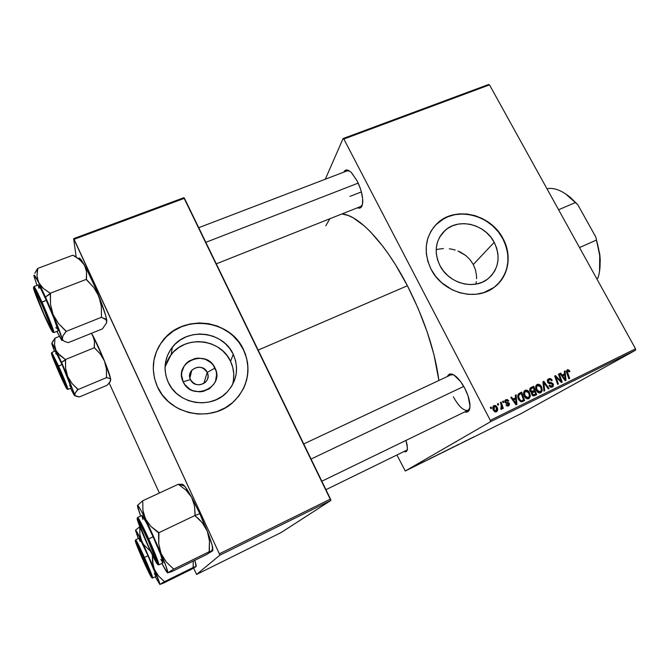 <?xml version="1.0" encoding="UTF-8"?>
<svg xmlns="http://www.w3.org/2000/svg" width="669" height="669" viewBox="0 0 669 669"><rect width="100%" height="100%" fill="white"/><g stroke="black" fill="none" stroke-linecap="round" stroke-linejoin="round"><path stroke-width="1" d="M190.481 379.607C195.022 390.228 212.558 382.576 207.206 372.399L215.017 368.059C225.277 387.376 191.861 402.102 183.164 381.79L190.481 379.607C189.068 376.229 189.503 373.11 191.802 370.258C197.69 365.617 202.824 366.328 207.206 372.399C208.669 375.894 208.176 379.089 205.701 381.991C199.814 386.389 194.746 385.595 190.481 379.607L183.164 381.79L181.6 375.334L181.834 372.023L184.251 365.876L186.35 363.275L188.934 361.126L195.147 358.484L198.534 358.091L205.249 359.22L211.028 362.715L213.294 365.199L216.146 371.178L216.614 374.448L215.569 380.929L214.08 383.889L209.456 388.697L203.234 391.415L199.822 391.842L193.032 390.738L189.929 389.249L184.895 384.683L183.164 381.79C173.154 362.155 206.52 348.089 215.017 368.059L207.206 372.399L203.786 383.538L207.206 372.399C202.724 361.87 185.196 369.347 190.481 379.607M232.402 384.968C234.735 376.89 234.125 369.02 230.562 361.36L233.255 354.294C239.251 368.519 236.96 381.355 226.381 392.82C210.208 409.754 177.436 403.984 168.187 382.208L165.929 375.727L165.034 368.962L165.527 362.188L167.401 355.674L170.553 349.67L174.868 344.393L180.162 340.053L186.233 336.808L192.848 334.768L199.747 333.998L206.679 334.533L213.378 336.34L219.608 339.359L225.127 343.456L229.726 348.499L233.255 354.294L235.555 360.624L236.55 367.256L236.199 373.954L234.493 380.444L231.499 386.498L227.318 391.867L222.108 396.349L216.062 399.753L209.414 401.952L202.406 402.847L195.331 402.387L188.466 400.606L182.077 397.545L176.424 393.347L171.732 388.162L168.187 382.208C162.943 369.681 164.323 358.015 172.334 347.228C187.445 326.915 223.279 331.331 233.255 354.294L230.562 361.36C220.845 338.949 185.915 334.701 171.18 354.545L165.034 366.921M243.742 388.037C249.428 375.292 249.361 362.573 243.533 349.879L243.583 349.745C251.703 368.945 248.45 386.197 233.841 401.492C212.24 423.218 169.491 415.29 157.407 386.724L162.107 394.643L168.337 401.534L175.855 407.12L180.003 409.353L188.859 412.572L198.175 414.052L207.574 413.743L216.672 411.652L225.127 407.881L232.603 402.604L238.825 396.015L243.566 388.405L246.652 380.051L247.99 371.287L247.538 362.447L245.322 353.851L241.45 345.814L236.048 338.639L232.845 335.462L225.562 330.043L217.35 326.062L208.511 323.662L199.362 322.943L190.247 323.93L181.5 326.597L173.455 330.862L166.422 336.582L160.677 343.548L156.462 351.493L153.954 360.123L153.26 369.112L154.422 378.094L157.407 386.724C150.625 370.484 152.273 355.306 162.366 341.19C182.11 313.544 230.22 319.088 243.583 349.745L243.533 349.879C230.169 319.238 182.077 313.702 162.35 341.332C157.282 348.014 154.313 355.523 153.435 363.852L153.435 363.844M494.199 242.32C500.947 256.896 498.806 269.114 487.768 278.981C473.903 290.313 448.673 283.363 439.943 265.601L437.551 259.823L436.322 253.827L436.288 247.848L437.459 242.128L439.776 236.885L443.129 232.31L447.402 228.581L452.428 225.838L457.989 224.165L463.901 223.638L469.922 224.257L475.826 225.997L481.412 228.798L486.447 232.553L490.77 237.11L494.199 242.32L496.615 247.973L497.912 253.869L498.054 259.781L497.017 265.484L494.834 270.769L491.581 275.427L487.383 279.274L482.391 282.151L476.805 283.94L470.825 284.576L464.696 284.016L458.658 282.285L452.946 279.45L447.795 275.611L443.396 270.937L439.943 265.601C433.688 251.887 435.36 240.188 444.96 230.512C458.574 217.592 485.033 224.065 494.199 242.32L473.309 264.506L494.199 242.32M475.508 269.975L473.309 264.506L475.508 269.975L476.512 275.762L475.508 269.975M476.562 278.714L476.512 275.762L476.562 278.714M475.868 284.124L476.311 281.649L475.868 284.124M497.109 284.852C509.326 271.647 511.216 256.244 502.787 238.632L502.954 238.457C512.37 255.324 508.699 276.857 494.132 287.336C475.718 302.012 442.569 292.704 431.095 269.289L435.686 276.381L441.515 282.602L452.085 289.761L459.938 292.796L468.066 294.318L476.136 294.243L483.846 292.604L494.073 287.377L499.609 282.268L503.891 276.08L506.751 269.08L508.106 261.52L507.896 253.702L506.157 245.916L502.954 238.457L498.422 231.591L492.719 225.57L482.449 218.604L474.839 215.585L466.929 214.005L459.009 213.929L451.383 215.368L444.341 218.27L435.452 225.16L430.97 231.198L427.884 238.139L426.312 245.724L426.32 253.643L427.934 261.604L431.095 269.289C422.925 251.31 425.041 235.94 437.459 223.162C455.422 205.709 490.72 214.189 502.954 238.457L502.787 238.632C490.561 214.373 455.271 205.901 437.325 223.354L433.186 227.87M523.651 393.079L524.705 392.201M405.966 440.419L407.454 448.029C407.379 451.232 406.259 452.386 404.068 451.508L406.267 451.55L407.379 449.267L407.137 444.944L405.966 440.419M357.07 180.764C360.884 188.474 362.774 195.532 362.74 201.938C362.406 207.072 360.641 209.021 357.455 207.791L359.395 208.176L360.716 207.683L362.422 204.572L362.665 199.053L361.385 191.936L349.92 196.41L361.377 191.911L360.223 188.131L357.07 180.764L351.309 172.502L349.419 170.946L346.124 170.01L343.833 172.125C345.38 169.04 347.972 169.274 351.635 172.836L357.07 180.764M468.099 410.289L469.847 408.115L468.099 410.281C463.776 411.167 458.875 406.702 453.398 396.876M464.83 388.388C467.874 394.376 469.579 399.836 469.964 404.762C470.14 410.523 468.392 412.915 464.712 411.928L467.94 411.711L469.044 410.515L470.006 406.133L468.083 395.989L464.83 388.388L460.581 381.531L453.841 374.949L450.128 373.979L448.732 374.59L447.477 376.446C448.991 373.009 451.951 373.126 456.358 376.814C459.394 379.574 462.22 383.429 464.83 388.388M407.362 449.384L406.509 450.312L325.945 489.683M362.381 204.773L360.733 206.487L216.279 263.845M258.167 350.104L407.421 285.738C385.536 243.173 358.208 214.699 341.943 213.955L348.181 215.46L353.299 217.885L364.53 226.105L370.526 231.867L382.961 246.468L389.241 255.182L395.471 264.698L407.421 285.738L258.167 350.104M490.469 421.746L635.55 350.205L521.101 413.593L405.263 471.009L490.469 421.746L490.302 420.349L343.849 139.035L489.507 84.888L635.533 348.808L490.302 420.349L343.849 139.035L343.072 138.558L488.587 84.503L343.072 138.558L325.301 179.225L343.072 138.558L343.849 139.035L489.507 84.888L488.587 84.503L489.507 84.888L635.533 348.808L635.55 350.205L635.533 348.808L490.302 420.349L490.469 421.746L405.263 471.009L396.926 455.004L405.263 471.009L521.101 413.593L635.55 350.205L490.469 421.746M421.621 462.714L422.223 462.413L421.621 462.714M417.506 464.754L418.117 464.453L417.506 464.754M439.667 453.766L435.795 455.806L439.667 453.766M431.722 457.705L427.031 460.18L431.722 457.705M444.107 451.567L440.771 453.348L444.107 451.567M453.766 446.783L449.234 449.175L453.766 446.783M474.07 436.748L469.136 439.307L474.07 436.748M466.285 440.578L460.18 443.748L466.285 440.578M470.951 438.262L466.117 440.804L470.951 438.262M458.432 444.475L454.703 446.44L458.432 444.475M449.242 449.024L445.337 451.073L449.242 449.024M425.275 460.941L421.487 462.873L425.275 460.941M435.101 456.032L431.02 458.173L435.093 456.057M414.78 466.101L411.92 467.598L414.78 466.101M419.856 463.592L416.57 465.323L419.856 463.592M411.853 467.556L412.464 467.255L411.853 467.556M502.628 401.408L503.046 402.629L503.824 402.253L503.389 401.04L502.628 401.408L503.046 402.629L503.824 402.253L503.389 401.04L502.628 401.408M497.46 403.934L497.878 405.155L498.656 404.77L498.221 403.558L497.46 403.934L497.878 405.155L498.656 404.77L498.221 403.558L497.46 403.934M525.173 390.278L523.735 392.168L524.237 395.989L526.26 398.49L527.54 398.916L529.095 398.507L530.366 395.931L529.455 392.469L527.339 390.303L525.023 390.362C523.342 391.984 523.15 393.999 524.437 396.391C525.441 398.415 526.896 399.176 528.794 398.674L530.316 396.433L529.455 392.469C528.443 390.529 527.013 389.801 525.173 390.278M515.306 395.22L515.548 397.812L512.956 399.084L511.576 397.043L510.815 397.419L515.983 404.845L516.911 404.385L516.125 394.819L515.306 395.22L515.548 397.812L512.956 399.084L511.576 397.043L510.815 397.419L515.983 404.845L516.911 404.385L516.125 394.819L515.306 395.22M530.818 387.652L529.856 388.664L529.706 390.127L530.35 391.582L531.78 392.251L531.437 393.414L532.148 395.187L533.737 395.948L536.655 394.685L533.703 386.247L530.492 387.853L530.04 391.106L531.78 392.251L531.805 394.66L533.737 395.948L536.655 394.685L533.703 386.247L530.818 387.652M542.885 381.765L543.922 391.106L544.725 390.713L543.83 382.71L548.337 388.94L549.09 388.572L543.83 381.305L542.885 381.765L543.922 391.106L544.725 390.713L543.83 382.71L548.337 388.94L549.09 388.572L543.83 381.305L542.885 381.765M569.595 370.751L567.889 369.564L566.375 371.036L568.876 378.846L569.612 378.478L567.237 371.262L568.031 370.593L569.235 371.947L569.913 371.487L569.595 370.751L568.893 371.17L569.595 370.751L567.245 369.756L566.693 372.75L568.876 378.846L569.612 378.478L567.504 372.6L567.638 370.701L569.235 371.947L569.913 371.487L569.595 370.751M558.49 374.147L561.04 381.196L555.471 375.627L554.693 376.003L557.662 384.357L558.406 383.989L555.864 376.915L561.416 382.509L562.194 382.133L559.234 373.787L558.49 374.147L561.04 381.196L555.471 375.627L554.693 376.003L557.662 384.357L558.406 383.989L555.864 376.915L561.416 382.509L562.194 382.133L559.234 373.787L558.49 374.147M564.302 371.32L564.569 373.846L562.069 375.066L560.697 373.076L559.961 373.436L565.096 380.703L565.991 380.268L565.096 370.927L564.302 371.32L564.569 373.846L562.069 375.066L560.697 373.076L559.961 373.436L565.096 380.703L565.991 380.268L565.096 370.927L564.302 371.32M548.613 378.846L547.367 380.226L547.811 382.568L549.04 383.554L552.084 383.973L552.678 384.842L551.624 386.281L550.395 386.105L549.684 385.235L548.981 385.678L550.537 387.2L553.062 386.598L553.439 384.483L552.51 383.186L548.856 382.375L548.179 381.489L548.371 380.318L549.45 379.624L550.738 379.8L551.532 380.853L552.226 380.402L551.582 379.432L549.885 378.529L548.17 379.114L547.602 382.225L552.527 384.458L551.9 386.172L549.684 385.235L549.073 385.854L552.36 387.092L553.246 384.048L551.499 382.752L548.304 381.782L549.048 379.775L550.738 379.8L551.532 380.853L552.226 380.402C551.356 378.729 550.152 378.211 548.613 378.846M537.148 384.432L535.727 386.314L536.237 390.119L538.261 392.594L540.928 392.703L542.275 390.562L541.639 387.083L539.599 384.625L537.006 384.516C535.342 386.122 535.15 388.129 536.438 390.512C537.45 392.519 538.896 393.28 540.778 392.787L542.275 390.562L541.413 386.615C540.393 384.692 538.971 383.964 537.148 384.432M508.749 400.748L507.094 399.443L504.878 400.706L505.371 402.755L508.674 404.034L508.147 405.188L506.642 404.502L505.94 404.979L507.119 406.041L509.025 405.598L509.527 403.976L508.641 402.696L506.249 402.27L505.622 401.592L506.542 400.313L508.097 401.325L508.749 400.748L508.022 401.191L508.749 400.748L505.722 399.778L504.978 402.236L506.241 400.422L508.097 401.325L508.749 400.748M519.545 393.155L517.773 395.504L518.851 399.962L521.335 401.852L524.638 400.589L521.695 392.109L518.475 393.916C517.446 395.638 517.48 397.495 518.584 399.493L521.845 401.835L524.638 400.589L521.695 392.109L519.545 393.155M493.939 405.514L492.81 407.095L493.262 409.963L494.692 411.736L496.624 411.744L497.652 410.206L497.134 407.254L495.696 405.548L493.822 405.581C492.526 406.861 492.392 408.425 493.413 410.273L496.599 411.761C497.945 410.448 498.071 408.843 496.983 406.936L493.939 405.514M500.412 402.487L501.675 406.744L501.516 408.031L500.746 408.324L501.399 409.386L502.11 407.429L502.536 408.717L503.314 408.341L501.19 402.111L500.412 402.487L501.232 404.996L500.914 409.386L501.541 409.336L502.11 407.429L502.536 408.717L503.314 408.341L501.19 402.111L500.412 402.487M490.344 407.404L490.762 408.634L491.548 408.249L491.113 407.028L490.344 407.404L490.762 408.634L491.548 408.249L491.113 407.028L490.344 407.404M469.989 259.605L473.309 264.506L469.989 259.605L465.741 255.508L469.989 259.605M460.715 252.28L465.741 255.508L458.014 251.042L460.715 252.28M455.196 250.047L452.286 249.294L455.196 250.047M449.334 248.801L452.286 249.294L449.334 248.801M443.405 248.55L437.651 249.294L443.405 248.55M219.817 555.211L330.846 500.462L281.064 532.574L196.602 574.437L219.817 555.211L219.34 553.823L74.1 239.31L184.452 198.292L330.503 499.066L219.34 553.823L73.632 238.641L183.841 197.706L73.632 238.641L76.132 256.787L73.632 238.641L74.1 239.31L184.452 198.292L183.841 197.706L330.846 500.462L330.503 499.066L219.34 553.823L219.817 555.211L196.602 574.437L193.617 568.09L196.602 574.437L281.064 532.574L330.846 500.462L219.817 555.211M159.373 493.036L109.181 383.019L159.373 493.036M438.897 380.477C435.009 351.166 424.522 319.581 407.421 285.738L418.175 308.526L427.173 331.908L433.955 354.637L438.897 380.477M325.828 225.737L329.809 218.771M347.119 170.871L349.519 171.021M450.864 374.857L453.657 374.849M499.442 282.427L503.724 276.247L506.584 269.239L507.93 261.688L507.721 253.877L505.99 246.092L502.787 238.632L498.254 231.767L492.551 225.754L485.903 220.803L478.544 217.107L470.742 214.799L462.797 213.963L454.995 214.649L447.628 216.831L440.98 220.436L435.31 225.353M437.651 249.294L436.171 249.654M245.264 384.424L247.488 375.827L247.931 366.988L246.585 358.233L243.533 349.879L238.875 342.244L232.795 335.604L229.283 332.727L221.506 328.011L212.951 324.808L208.469 323.813L199.329 323.094L190.213 324.08L181.466 326.748L173.43 331.013L166.397 336.733L160.66 343.69L156.446 351.635L153.937 360.265M233.414 380.544L233.774 374.013L232.804 367.54L230.562 361.36L227.134 355.707L222.643 350.79L217.266 346.793L211.195 343.858L204.664 342.102L197.907 341.591L191.183 342.352L184.736 344.351L178.815 347.537L173.656 351.777L169.449 356.937L166.372 362.807M558.515 374.214L559.234 373.787L558.515 374.214M555.17 377.324L555.864 376.915L555.17 377.324M555.947 379.524L556.683 379.08L555.947 379.524M554.718 376.07L555.471 375.627L554.718 376.07M558.607 379.791L559.334 379.365L558.607 379.791M560.43 381.547L561.04 381.196L560.43 381.547M564.31 371.395L565.096 370.927L564.31 371.395M563.315 374.581L563.407 375.56L563.315 374.581M560.003 373.486L560.697 373.076L560.003 373.486M561.4 375.468L562.069 375.066L561.4 375.468M561.467 375.568L564.569 373.846L561.467 375.568M564.653 374.941L565.188 379.591L564.561 379.95L565.188 379.591L563.959 377.742L563.281 378.144L563.959 377.742L562.662 375.919L561.993 376.312L564.653 374.941L565.188 379.591L562.662 375.919L564.653 374.941M569.219 371.897L569.913 371.487L569.219 371.897M566.375 371.454L567.58 370.735M566.785 373.018L567.504 372.6L566.785 373.018M566.4 370.835L566.927 371.128L566.4 370.835M547.593 379.716L548.797 379.917L547.593 379.716M551.515 380.82L552.226 380.402L551.515 380.82M547.593 382.208L548.304 381.782L547.593 382.208M548.036 382.86L548.856 382.375L548.036 382.86M548.848 383.488L550.303 382.626L548.848 383.488M549.901 383.688L551.499 382.752L549.901 383.688M552.535 384.458L553.246 384.048L552.535 384.458M551.616 386.339L551.373 387.351L551.616 386.339M549.065 385.829L549.776 385.419L549.065 385.829M550.294 387.092L552 386.113M542.894 381.865L543.83 381.305L542.894 381.865M543.044 383.178L543.83 382.71L543.044 383.178M543.253 385.076L544.073 384.591L543.253 385.076M536.145 385.344L537.274 385.553L536.145 385.344M540.694 387.042L541.413 386.615L540.694 387.042M540.937 391.34L542.275 390.562L540.937 391.34M540.318 391.858L539.858 393.029L540.318 391.858L538.679 392.803L540.309 391.858L537.232 390.236L536.513 390.654L537.232 390.236C536.178 388.363 536.27 386.757 537.491 385.428L540.644 386.941L541.363 390.244L540.335 391.85L538.528 391.708L536.705 388.94L536.747 386.297L538.687 385.26L540.845 387.334L541.397 390.035L540.309 391.858M537.424 385.461L535.886 386.439M530.124 388.212L533.703 386.247L531.813 387.384L532.089 388.187L531.813 387.384L530.124 388.212M533.126 391.139L533.427 392.026L533.126 391.139M534.38 394.752L534.698 395.647L534.38 394.752M532.39 391.574L534.28 390.453L532.39 391.574M533.645 395.178L535.551 394.066L533.645 395.178M534.631 391.44L535.551 394.066L532.633 395.647L534.263 394.702L532.532 394.258L531.813 394.677L532.532 394.258L532.365 392.954L531.437 393.497L534.631 391.44L535.551 394.066L533.444 394.961L532.39 393.941L532.549 392.644L534.631 391.44M533.285 387.602L534.28 390.453L531.136 392.151L532.7 391.223L530.801 390.763L530.082 391.189L530.801 390.763L531.169 388.689L529.672 389.592L533.285 387.602L534.28 390.453L531.663 391.49L530.659 390.445L530.994 388.848L533.285 387.602M508.072 401.291L508.8 400.856L508.072 401.291M506.132 402.22L505.705 401.793L504.978 402.236L505.915 403.098L508.632 403.951L508.248 405.138L506.642 404.502L505.94 404.979L508.716 405.815L509.326 403.449L506.132 402.22L505.321 402.713L506.132 402.22M505.973 403.114L507.144 402.412L505.973 403.114M508.599 403.892L509.326 403.449L508.599 403.892M507.779 405.422L507.637 406.125L507.779 405.422M506.893 405.949L508.289 405.121M505.446 399.962L505.898 399.686L505.446 399.962M504.953 400.53L505.823 400.672L504.953 400.53M515.314 395.312L516.125 394.819L515.314 395.312M514.511 398.44L514.595 399.443L514.511 398.44M510.857 397.478L511.576 397.043L510.857 397.478M512.262 399.502L512.956 399.084L512.262 399.502M512.329 399.594L515.548 397.812L512.329 399.594M515.623 398.941L516.092 403.7L515.448 404.076L516.092 403.7L514.862 401.818L514.16 402.228L514.862 401.818L513.549 399.953L512.864 400.363L515.623 398.941L516.092 403.7L513.549 399.953L515.623 398.941M518.508 393.882L521.695 392.109L519.855 393.221L520.131 394.033L519.855 393.221L518.508 393.882M522.414 400.622L522.732 401.525L522.414 400.622M521.678 401.057L523.526 399.97L521.678 401.057M521.276 393.472L523.526 399.97L520.582 401.592L522.43 400.514L520.298 401.492L521.402 400.848L519.37 399.167L518.642 399.594L519.37 399.167C518.174 397.052 518.383 395.371 519.989 394.108L521.276 393.472L523.526 399.97L522.43 400.514L521.243 400.848L520.181 400.313L518.659 397.026L519.06 394.852L521.276 393.472M519.746 394.258L517.781 395.454M524.178 391.164L525.349 391.373L524.178 391.164M528.736 392.895L529.455 392.469L528.736 392.895M528.953 397.227L530.316 396.433L528.953 397.227M528.401 397.704L527.916 398.916L528.401 397.704L526.687 398.699L528.334 397.746L525.232 396.115L524.513 396.541L525.232 396.115C524.187 394.233 524.279 392.619 525.516 391.273L528.686 392.795L529.396 396.115L528.368 397.729L526.695 398.699M496.247 407.379L496.983 406.936L496.247 407.379M495.913 411.209L495.645 412.012L495.913 411.209M496.256 407.396L496.13 411.084L494.876 411.828L496.13 411.084L494.19 409.905L493.454 410.348L494.19 409.905L494.316 406.242L496.256 407.396L496.657 408.358L496.641 410.582L495.252 411.067L493.973 409.436L493.739 406.969L494.901 406.158L496.256 407.396M494.174 406.334L492.794 407.178L494.174 406.334M497.485 404.009L498.221 403.558L497.485 404.009M500.437 402.571L501.19 402.111L500.437 402.571M501.633 407.714L502.11 407.429L501.633 407.714M500.788 408.583L501.223 408.324L500.788 408.583M502.653 401.492L503.389 401.04L502.653 401.492M490.369 407.488L491.113 407.028L490.369 407.488M529.396 396.115L527.9 397.888L525.784 396.943L524.571 394.133L525.215 391.499L526.486 391.064L528.134 391.975L529.204 393.999L529.396 396.115M469.103 439.24L466.761 440.419L469.103 439.24M449.744 448.84L445.98 450.747L449.744 448.84M444.107 451.659L441.415 453.022L444.107 451.659M445.462 450.914L442.351 452.495L445.462 450.914M429.924 458.658L427.683 459.837L429.924 458.658M440.202 453.565L436.439 455.48L440.202 453.565M412.915 467.121L415.181 465.933L412.915 467.121M40.684 285.722L38.685 282.678L45.484 297.028L50.284 293.331L43.326 288.414L38.685 282.678L36.987 275.954L37.589 268.478L72.888 255.19L79.762 259.706L84.545 265.2L86.552 271.798L86.309 279.349L50.267 293.248L43.326 288.414L40.684 285.722M44.856 316.454L34.395 290.53L34.328 289.309L35.616 291.249L41.369 303.182C46.863 315.551 50.384 324.298 51.931 329.416C52.399 332.15 50.041 327.827 44.856 316.454C38.225 301.819 31.886 285.061 34.947 290.103L41.369 303.182L49.573 322.659L51.881 330.411L44.856 316.454M58.153 330.762L53.93 318.302L46.303 300.364L41.219 302.605C44.095 308.886 51.195 325.611 52.684 331.138C53.612 335.378 47.85 323.42 44.99 316.981L52.6 332.083L50.108 323.721L41.219 302.605L33.601 287.603L36.402 296.61L44.99 316.981C42.247 310.968 35.499 295.138 33.684 288.933C32.388 283.865 38.183 295.757 41.219 302.605L41.921 302.062C38.342 293.975 35.691 288.807 33.952 286.558C34.713 286.884 37.372 292.052 41.921 302.062L46.303 300.364C41.746 290.371 39.061 285.22 38.258 284.919L33.952 286.558L33.567 287.586M86.493 279.809L93.752 287.436L98.97 296.467L101.345 306.461L101.462 317.273L66.08 331.414L58.496 323.512L53.06 314.489L50.501 304.336L50.267 293.248L86.309 279.349L93.752 287.436L98.97 296.467L105.493 314.94L106.639 319.631L106.597 322.843L102.432 328.872L68.38 342.612L64.232 341.341L62.234 339.133L63.011 335.746L66.08 331.414L101.462 317.273L106.396 319.874L106.597 322.843L102.432 328.872L68.38 342.612L64.232 341.341L62.234 339.133L61.983 340.421L56.865 331.381L61.138 339.317C62.267 341.039 62.635 340.973 62.234 339.133L63.011 335.746L66.114 331.556L65.897 330.963L58.496 323.512L53.06 314.489L62.234 339.133C61.247 335.094 58.186 326.882 53.06 314.489L50.501 304.336L50.459 293.716L45.484 297.028L53.06 314.489L37.472 279.408L36.987 275.954L37.74 268.771L34.788 273.295L37.589 268.478L72.888 255.19L78.039 258.418L82.446 262.265L86.15 268.152L95.366 287.745L100.509 301.376L101.345 306.461L101.479 317.424L105.284 318.82L106.856 321.22L106.747 320.292C105.995 315.659 103.402 307.715 98.97 296.467C93.919 283.907 89.111 273.487 84.545 265.2L86.552 271.798L86.493 279.809M75.154 256.252L72.996 255.382L75.154 256.252M34.194 275.36L35.081 278.756L33.994 275.946L33.952 275.235L34.612 275.494L38.685 282.678C34.88 275.235 33.375 273.278 34.178 276.807L37.021 285.387L34.186 276.782M78.858 258.251L80.74 259.271L84.545 265.2L81.041 259.647C79.594 257.782 78.808 257.532 78.708 258.895M52.801 332.133L53.838 332.585C54.716 331.908 45.166 308.961 41.921 302.062C48.369 316.303 54.799 332.828 53.838 332.585L58.086 330.896C59.106 331.105 52.751 314.581 46.303 300.364L41.077 289.401L38.258 284.919M38.183 285.195L38.978 288.28M55.861 327.551L56.305 328.362M66.08 331.414L65.897 330.963L66.08 331.414M50.267 293.248L50.459 293.716L50.267 293.248M42.523 306.101L50.242 325.042L50.969 328.078L49.08 325.009L43.753 313.669L35.382 292.654C34.98 290.17 37.364 294.653 42.523 306.101C48.293 319.063 52.851 331.464 50.392 327.384L43.753 313.669L37.012 297.421L35.281 292.202L36.193 292.913L42.523 306.101M205.835 242.337L358.208 183.105L205.835 242.337M57.475 365.642L53.62 357.664L52.884 356.577L53.119 357.723L60.963 376.588L52.926 357.07C52.659 355.607 54.172 358.467 57.475 365.642C62.242 376.087 67.109 388.405 65.286 385.403L60.963 376.588L64.784 384.533L65.579 385.762L65.42 384.775L57.475 365.642M110.728 379.348L109.549 378.361L106.505 377.726L106.413 369.012L104.506 361.084L110.628 378.746L110.561 380.929L108.637 383.638L107.132 385.26L79.519 396.901L76.258 396.341L74.736 394.994L75.463 392.678L78.022 389.575L106.496 377.634L109.549 378.361L110.728 379.348C110.201 376.195 108.127 370.108 104.506 361.084L100.317 354.01L94.204 347.479L94.488 341.232L92.824 335.529L104.506 361.084L106.413 369.012L106.496 377.634L78.022 389.575L71.951 383.421L67.619 376.354L65.595 368.335L65.437 359.537L94.337 347.738L100.317 354.01L104.506 361.084C100.459 351.175 96.562 342.662 92.824 335.529L91.385 333.329L93.936 338.288L94.488 341.232L94.337 347.738L65.437 359.537L59.784 355.373L55.97 350.431L61.54 362.381L65.445 359.588L57.618 353.048L55.97 350.431L54.507 344.635L54.891 338.188L59.432 336.373L54.891 338.188L51.956 343.055M60.369 375.468L53.127 358.233L51.998 354.687L53.319 356.694L66.407 387.142C66.624 388.731 64.617 384.842 60.369 375.468C55.276 364.153 50.493 351.936 52.399 355.047L64.617 382.175L66.264 387.535L60.369 375.468M71.374 387.936L62.075 364.546L57.986 366.395C60.335 371.563 65.988 384.8 67.009 388.513C67.569 391.198 62.794 381.079 60.461 375.811L66.841 388.873L63.915 380.209L55.075 360.064L51.404 353.324L60.461 375.811C58.203 370.835 52.759 358.149 51.521 353.976C50.719 350.748 55.535 360.867 57.986 366.395L58.563 365.985L51.789 352.429L58.563 365.985L62.075 364.546L55.251 351.024L51.789 352.429L51.48 353.265M70.546 388.288L71.909 390.42L70.546 388.288M51.914 344.067L54.44 351.359L51.956 344.284L51.822 343.172L52.475 343.849L61.54 362.381L75.229 395.789L79.519 396.901L107.132 385.26L109.816 382.208L110.703 379.423M74.736 394.994L74.711 395.755L73.916 394.727L70.538 388.296L74.15 395.095L74.736 394.994L75.463 392.678L77.872 389.216L71.951 383.421L67.619 376.354L74.736 394.994M67.084 389.024L67.92 389.391C68.439 388.865 61.147 371.588 58.563 365.985C64.525 379.499 67.644 387.301 67.92 389.391L71.349 387.953C71.123 385.846 68.029 378.044 62.075 364.546L55.251 351.024M55.736 353.123L56.087 354.127M69.643 385.227L70.554 386.908M65.587 359.897L61.54 362.381L67.619 376.354L65.595 368.335L65.587 359.897M52.542 345.279L51.906 344.075C51.404 341.809 52.759 343.925 55.97 350.431L54.507 344.635L55.009 338.439L52.508 341.616M146.904 537.416L146.779 537.508C152.967 550.955 157.859 563.9 155.116 559.476L148.016 545.302L153.728 557.051L155.852 559.911L148.459 541.229L142.171 527.883L139.077 522.765L142.004 531.437L148.016 545.302L139.194 523.81C138.709 521.042 141.234 525.608 146.779 537.508L146.904 537.416M463.742 386.398L311.068 459.043L463.742 386.398M205.14 526.779L199.805 513.658L195.08 515.481L199.805 513.658L207.331 531.245L209.464 540.945L209.338 551.666L173.706 569.135L166.305 562.019L161.078 553.598L158.745 543.755L158.938 533.201L150.943 526.436L145.441 518.985L142.923 510.33L142.74 500.746L137.446 505.463L142.74 500.746L178.314 484.256L142.74 500.746L142.923 510.33L143.818 514.77L161.078 553.598L166.347 567.195L167.735 572.856L173.706 569.135L209.338 551.666L212.667 550.813L206.203 554.735L171.916 571.56L206.203 554.735L212.667 550.813L209.305 551.708L209.171 551.239L209.464 540.945L207.331 531.245L212.04 544.875L212.792 550.637L212.75 547.953C212.106 544.449 210.3 538.88 207.331 531.245L202.322 522.782L205.14 526.779M198.994 519.177L202.322 522.782L195.248 515.899L198.994 519.177M146.996 543.37C140.599 529.229 135.866 516.535 138.776 521.159L147.841 539.498L155.693 558.239L156.914 562.01L156.972 562.713L156.011 561.667L146.996 543.37L139.369 525.207L137.914 520.398L139.654 522.64L147.841 539.498L156.789 561.525C157.173 564.502 153.912 558.448 146.996 543.37L146.996 543.37M163.127 562.805L160.593 554.476L153.092 536.781C159.899 552.126 163.244 560.798 163.127 562.796L158.821 564.895C159.582 564.084 151.997 546.096 148.677 538.888L147.882 539.331C151.11 546.381 158.009 562.696 157.767 564.469C156.922 564.879 149.973 550.319 146.963 543.521L156.713 563.315L157.767 564.469L157.7 563.716L155.175 556.474L143.818 530.559L139.01 521.076L137.137 518.667L139.938 527.047L146.963 543.521C143.91 536.831 137.296 521.276 137.137 518.667C137.563 517.329 144.671 532.098 147.882 539.331L148.677 538.888C155.492 554.25 158.871 562.922 158.821 564.895L157.759 564.477M141.945 515.398C143.183 516.142 146.896 523.267 153.092 536.781L148.677 538.888L153.092 536.781L146.963 523.835L142.146 515.465L137.63 517.421C138.809 518.191 142.489 525.349 148.677 538.888C145.566 531.888 138.617 517.338 137.63 517.421L137.254 518.517M171.908 571.543L167.426 572.823L161.831 563.432L166.347 571.493L167.735 572.856L173.681 569.168L173.53 568.709L173.706 569.135L166.305 562.019L161.078 553.598L158.745 543.755L158.561 532.365L150.943 526.436L145.441 518.985L161.078 553.598C165.862 565.272 168.078 571.686 167.735 572.856L171.908 571.543M182.169 484.264L178.347 484.314L182.169 484.264M137.404 505.647L140.649 516.008L137.822 507.871L137.571 505.371L140.774 510.004L145.441 518.985C140.373 508.833 137.689 504.393 137.404 505.647L137.722 506.107M183.247 484.665L186.567 488.654L191.652 497.276L186.024 490.16L178.314 484.256L186.024 490.16L191.652 497.276L194.495 505.772L195.072 515.456L158.754 532.758L195.072 515.456L195.248 515.899L194.495 505.772L191.652 497.276L199.805 513.658L191.652 497.276L184.786 486.196L179.024 484.205M182.16 485.284L182.629 484.456M160.744 559.384L162.801 562.612M141.87 515.556L142.907 519.462M158.754 532.758L158.938 533.201L158.754 532.758M144.663 559.853L144.579 559.886C149.128 570.322 150.901 574.989 149.906 573.902L137.463 546.414L136.861 544.148L138.516 546.949L144.579 559.886L150.124 573.467L150.291 574.161L149.848 573.81L148.451 571.251L136.886 544.683C136.827 543.312 139.395 548.379 144.579 559.886L144.663 559.853M143.258 560.421C137.597 547.577 135.289 541.631 136.342 542.592L143.802 557.929L150.107 572.84L151.119 575.775L150.45 575.357L143.258 560.421L136.426 544.064L136.083 542.225L138.266 546.13L151.102 575.691C151.219 577.288 148.61 572.196 143.258 560.421L143.258 560.421M154.347 573.534L155.902 576.151L155.726 574.428L148 555.772C153.402 567.964 156.12 574.822 156.153 576.335L152.683 578.033C153.142 577.447 147.096 563.248 144.462 557.469L143.827 557.821C146.402 563.482 151.93 576.461 151.821 577.707C151.236 577.857 145.666 566.024 143.233 560.522L151.018 576.686L151.821 577.707L151.754 577.146L149.68 571.477L140.59 550.754L135.28 540.803L143.233 560.522C140.774 555.094 135.431 542.601 135.28 540.803C135.606 540.05 141.268 552.042 143.827 557.821L144.462 557.469C149.873 569.679 152.616 576.536 152.683 578.033L151.83 577.69M139.127 538.194C140.03 538.896 142.99 544.75 148 555.772L144.462 557.469L148 555.772L141.769 542.601L139.127 538.194L135.656 539.841C136.526 540.56 139.461 546.439 144.462 557.469C141.962 551.833 136.325 539.85 135.656 539.841L135.355 540.736M163.32 583.184L191.091 569.503L159.824 584.438L164.482 581.637L158.536 576.001L154.338 569.319L152.457 561.508L152.423 555.195L153.109 565.531L159.824 584.438L155.308 576.745L159.824 584.438L193.124 567.521L164.465 581.654L158.536 576.001L154.338 569.319C158.185 578.576 160.016 583.619 159.824 584.438L163.328 583.201M139.796 526.687L135.523 530.174L139.796 526.687M135.498 530.274L138.291 538.587L135.631 530.141L141.87 541.589L139.88 534.531L139.754 526.704L139.88 534.531L140.582 538.16L154.338 569.319L141.87 541.589L143.802 544.8L141.87 541.589C137.839 533.302 135.715 529.53 135.498 530.274L135.757 530.542M150.525 551.248L143.802 544.8L150.525 551.248M196.134 565.113L194.821 560.321L196.142 566.467L196.134 565.113L195.582 566.568L193.098 567.546L193.299 561.065L193.098 567.546L196.076 566.559L191.091 569.503L196.076 566.559M139.211 538.98L140.013 541.405M195.582 566.568L196.067 566.442M596.698 278.622L597.902 278.07L596.932 279.04L597.902 278.07C601.28 267.893 600.787 255.224 596.439 240.054L579.521 247.58L596.439 240.054L599.591 254.789C600.662 263.937 600.101 271.698 597.902 278.07L596.698 278.622M599.533 271.413L599.75 254.128L595.836 237.069L577.815 204.731L565.43 193.767L570.155 197.204L577.815 204.731L575.524 202.515L558.59 209.748L575.524 202.515C565.84 192.446 556.767 187.763 548.304 188.466L547.1 188.976L548.304 188.466C556.767 187.763 565.84 192.446 575.524 202.515L577.815 204.731L595.836 237.069L599.817 254.646L600.244 260.174L599.725 270.268M469.462 409.62L321.839 481.228M452.236 374.214L303.734 443.94M444.96 230.512L439.416 237.52M171.18 354.545L172.334 347.228M189.904 377.977L191.802 370.258M548.823 379.908L547.259 380.837M540.335 391.85L538.679 392.803M533.051 392.235L531.437 393.18M531.303 388.597L529.672 389.575M506.04 400.539L504.752 401.325M525.441 391.315L523.693 392.377M81.041 259.647L78.039 258.418M198.735 227.703L347.152 170.854M212.75 547.953L211.655 550.838M599.591 254.789L599.75 254.128"/></g></svg>
